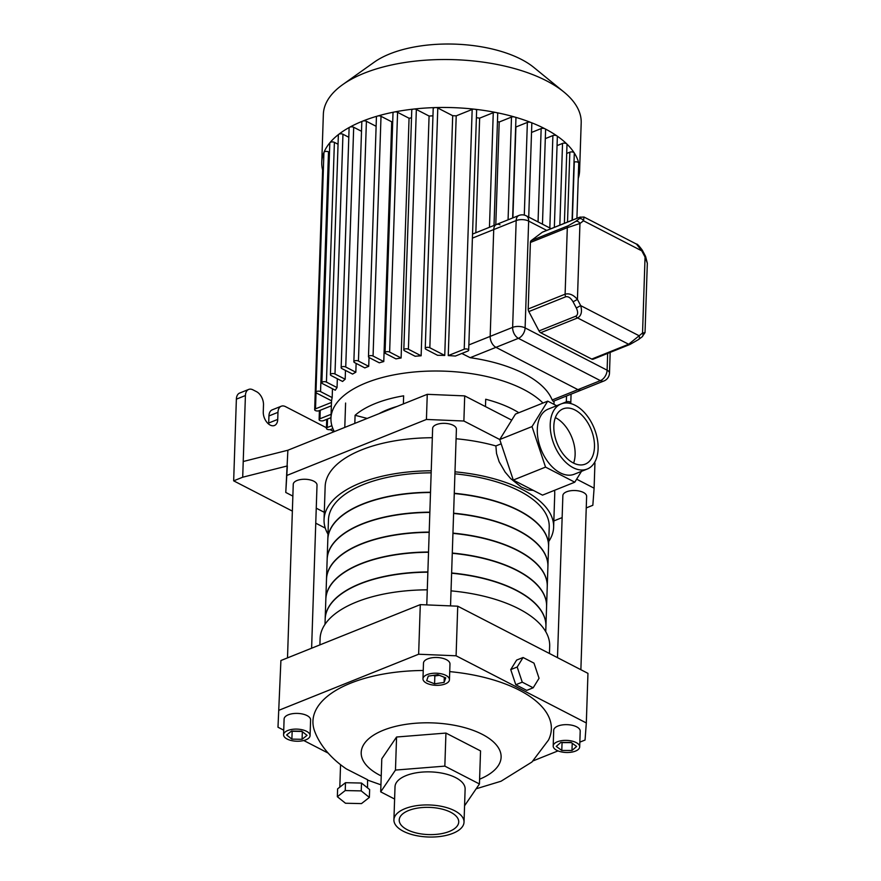 <?xml version="1.0" encoding="UTF-8"?>
<svg xmlns="http://www.w3.org/2000/svg" width="881" height="881" viewBox="0 0 881 881"><rect width="100%" height="100%" fill="white"/><g stroke="black" fill="none" stroke-linecap="round" stroke-linejoin="round"><path stroke-width="1.32" d="M379.149 413.618A79.51 36.341 1.9 0 1 396.99 406.471M367.179 418.42L355.087 415.292L354.823 423.387M403.377 403.905L403.641 395.822A97.185 44.413 -178.1 0 0 355.087 415.292M518.832 412.726A97.185 44.413 -178.1 0 0 485.706 399.247L485.464 406.593M542.971 403.046A111.325 50.867 -178.1 0 0 471.17 373.61A111.325 50.867 -178.1 0 0 330.948 418.299A111.325 50.867 -178.1 0 0 334.317 431.602M475.839 232.749L479.638 118.153L493.261 112.691A2.654 1.211 1.9 0 1 496.003 112.515A2.654 1.211 1.9 0 1 497.721 113.715L494.01 225.459M476.39 117.691A111.325 50.867 1.9 0 1 479.638 118.153M468.681 350.22A2.654 1.211 -178.1 0 1 467.844 351.056L455.389 356.056A111.325 50.867 -178.1 0 0 448.253 355.594L456.215 115.852L472.172 109.442A2.654 1.211 1.9 0 1 474.474 109.2A2.654 1.211 1.9 0 1 476.632 110.466L468.681 350.22A2.654 1.211 -178.1 0 0 467.106 349.052A2.654 1.211 -178.1 0 0 464.221 349.195L448.253 355.594M452.702 115.697L444.751 355.45A111.325 50.867 -178.1 0 0 437.593 355.307L425.964 349.305A2.654 1.211 1.9 0 1 425.248 348.447L433.199 108.693A2.654 1.211 1.9 0 1 435.544 107.57A2.654 1.211 1.9 0 1 437.791 108.011L452.702 115.697A111.325 50.867 1.9 0 1 456.215 115.852M429.08 116.039L421.129 355.792A111.325 50.867 -178.1 0 0 415.138 356.254L404.533 350.781A2.654 1.211 1.9 0 1 403.817 349.911L411.768 110.169A2.654 1.211 1.9 0 1 413.663 109.079A2.654 1.211 1.9 0 1 416.35 109.475L429.08 116.039A111.325 50.867 1.9 0 1 432.967 115.829M409.059 118.241L401.108 357.994A111.325 50.867 -178.1 0 0 395.943 358.875L385.768 353.622A2.654 1.211 1.9 0 1 385.052 352.763L393.003 113.01A2.654 1.211 1.9 0 1 394.501 111.975A2.654 1.211 1.9 0 1 397.584 112.328L409.059 118.241A111.325 50.867 1.9 0 1 411.515 117.867M391.726 121.82L383.775 361.573A111.325 50.867 -178.1 0 0 379.282 362.807L369.183 357.598A2.654 1.211 1.9 0 1 368.478 356.739L376.429 116.986A2.654 1.211 1.9 0 1 377.575 116.039A2.654 1.211 1.9 0 1 381.01 116.303L391.726 121.82A111.325 50.867 1.9 0 1 392.717 121.567M369.018 357.499L368.721 366.342A111.325 50.867 -178.1 0 0 364.844 367.895L354.58 362.598A2.654 1.211 1.9 0 1 353.865 361.728A2.654 1.211 1.9 0 1 355.561 360.659A2.654 1.211 1.9 0 1 358.446 361.045L368.721 366.342M356.122 363.39L355.836 372.211A111.325 50.867 -178.1 0 0 352.576 374.084L341.872 368.566A2.654 1.211 -178.1 0 1 341.156 367.696A2.654 1.211 -178.1 0 1 342.852 366.628A2.654 1.211 -178.1 0 1 345.737 367.014L353.688 127.26L361.507 131.291M345.473 370.416L345.176 379.237A111.325 50.867 -178.1 0 0 342.599 381.462L331.124 375.548A2.654 1.211 -178.1 0 1 330.408 374.678A2.654 1.211 -178.1 0 1 332.104 373.61A2.654 1.211 -178.1 0 1 334.989 373.996L342.951 134.242L348.799 137.26M337.346 378.753L337.049 387.574A111.325 50.867 -178.1 0 0 335.287 390.217L322.567 383.653A2.654 1.211 -178.1 0 1 321.851 382.795A2.654 1.211 -178.1 0 1 323.547 381.726A2.654 1.211 -178.1 0 1 326.433 382.101L334.395 142.359L338.051 144.242M332.467 388.763L332.181 397.595A111.325 50.867 -178.1 0 0 331.597 400.833L316.675 393.146A2.654 1.211 -178.1 0 1 315.96 392.276A2.654 1.211 -178.1 0 1 317.656 391.208A2.654 1.211 -178.1 0 1 320.552 391.593L328.503 151.84L329.494 152.358M331.531 400.8L331.476 402.441A111.325 50.867 -178.1 0 0 331.465 402.595L330.948 418.299M553.962 404.357L554.083 400.976M603.948 380.977A8.832 8.832 0 0 0 609.487 373.07A8.832 4.042 -178.1 0 0 607.108 370.185A8.832 5.66 117.3 0 1 600.39 380.636A8.832 5.451 68.1 0 0 603.948 380.977L581.493 389.986A8.832 5.451 -111.9 0 1 577.936 389.644A8.832 5.451 68.1 0 0 581.493 389.986L553.169 401.34L552.178 399.974A111.325 50.867 -178.1 0 0 471.687 357.906A111.325 50.867 -178.1 0 0 470.179 357.686L461.831 353.468M472.535 234.071L496.455 224.479A8.832 5.451 68.1 0 0 493.723 229.567L516.178 220.558A8.832 4.042 1.9 0 1 528.655 221.087A8.832 5.66 -62.7 0 0 526.254 215.823A8.832 8.832 0 0 0 518.909 215.471A8.832 5.451 68.1 0 0 516.178 220.558L512.632 327.38L490.177 336.388A8.832 5.451 68.1 0 0 495.948 347.345L518.402 338.337A8.832 5.66 -62.7 0 0 525.109 327.897A8.832 4.042 -178.1 0 0 512.632 327.38A8.832 5.451 68.1 0 0 518.402 338.337L600.39 380.636L577.936 389.644L495.948 347.345A8.832 5.451 -111.9 0 1 490.177 336.388L493.723 229.567A8.832 5.451 -111.9 0 1 496.455 224.479A8.832 5.451 -111.9 0 1 500.012 224.82M566.703 153.448L569.842 152.193A2.654 1.211 1.9 0 1 574.192 152.842A2.654 1.211 1.9 0 1 574.302 153.206L572.077 220.239M495.794 224.743L499.208 122.007L511.487 117.085A2.654 1.211 1.9 0 1 514.603 116.997A2.654 1.211 1.9 0 1 515.947 118.098L512.632 217.992M512.896 217.882L515.903 127.007L527.367 122.415A2.654 1.211 1.9 0 1 530.825 122.437A2.654 1.211 1.9 0 1 531.827 123.439L528.721 217.089M531.529 132.447L541.154 128.593A2.654 1.211 1.9 0 1 544.899 128.747A2.654 1.211 1.9 0 1 545.603 129.606L542.465 224.181M497.457 121.578A111.325 50.867 1.9 0 1 499.208 122.007M345.176 379.237L334.989 373.996M330.408 374.678L338.359 134.925A2.654 1.211 1.9 0 1 338.711 134.353A2.654 1.211 1.9 0 1 342.951 134.242M337.049 387.574L326.433 382.101M321.851 382.795L329.802 143.041A2.654 1.211 1.9 0 1 329.979 142.634A2.654 1.211 1.9 0 1 334.395 142.359M332.181 397.595L320.552 391.593M315.96 392.276L323.922 152.534A2.654 1.211 1.9 0 1 323.966 152.325A2.654 1.211 1.9 0 1 325.827 151.433A2.654 1.211 1.9 0 1 328.503 151.84M355.836 372.211L345.737 367.014M341.156 367.696L349.107 127.943A2.654 1.211 1.9 0 1 349.68 127.227A2.654 1.211 1.9 0 1 353.688 127.26M353.865 361.728L361.816 121.974A2.654 1.211 1.9 0 1 362.653 121.138A2.654 1.211 1.9 0 1 366.408 121.292L376.121 126.302M322.622 170.022A128.989 58.95 1.9 0 1 321.763 162.258A128.989 58.95 1.9 0 1 323.966 152.325A128.989 58.95 1.9 0 1 329.979 142.634A128.989 58.95 1.9 0 1 338.711 134.353A128.989 58.95 1.9 0 1 349.68 127.227A128.989 58.95 1.9 0 1 362.653 121.138A128.989 58.95 1.9 0 1 377.575 116.039A128.989 58.95 1.9 0 1 394.501 111.975A128.989 58.95 1.9 0 1 413.663 109.079A128.989 58.95 1.9 0 1 435.544 107.57A128.989 58.95 1.9 0 1 474.474 109.2A128.989 58.95 1.9 0 1 496.003 112.515A128.989 58.95 1.9 0 1 514.603 116.997A128.989 58.95 1.9 0 1 530.825 122.437A128.989 58.95 1.9 0 1 544.899 128.747A128.989 58.95 1.9 0 1 556.891 135.883A2.654 1.211 1.9 0 1 557.354 136.599L554.347 227.353M322.644 170.099A2.654 1.211 1.9 0 1 322.622 169.934A2.654 1.211 1.9 0 1 323.371 169.13M574.005 162.225L574.28 162.104A2.654 1.211 1.9 0 1 577 161.928A2.654 1.211 1.9 0 1 578.729 162.963A128.989 58.95 1.9 0 1 579.599 170.804A128.989 58.95 1.9 0 1 578.233 178.502M557.056 145.618L562.541 143.416A2.654 1.211 1.9 0 1 566.736 143.878A128.989 58.95 1.9 0 1 574.192 152.842A128.989 58.95 1.9 0 1 578.729 162.963A2.654 1.211 1.9 0 1 578.74 163.128L576.912 218.301M331.366 405.8L319.131 410.711A2.654 1.211 1.9 0 1 316.246 410.854A2.654 1.211 1.9 0 1 314.671 409.687A2.654 1.211 1.9 0 1 315.508 408.839L331.476 402.441M332.886 428.595L330.871 429.399A2.654 1.211 1.9 0 1 327.985 429.554A2.654 1.211 1.9 0 1 326.411 428.386A2.654 1.211 1.9 0 1 327.258 427.538L331.873 425.688M330.97 417.66L323.569 420.622A2.654 1.211 1.9 0 1 320.684 420.777A2.654 1.211 1.9 0 1 319.109 419.609A2.654 1.211 1.9 0 1 319.957 418.761L331.08 414.301M368.478 356.739A2.654 1.211 1.9 0 1 370.174 355.671A2.654 1.211 1.9 0 1 373.059 356.045L383.775 361.573M425.248 348.447A2.654 1.211 1.9 0 1 426.944 347.378A2.654 1.211 1.9 0 1 429.829 347.753L444.751 355.45M403.817 349.911A2.654 1.211 1.9 0 1 405.513 348.854A2.654 1.211 1.9 0 1 408.399 349.228L421.129 355.792M385.052 352.763A2.654 1.211 1.9 0 1 386.748 351.695A2.654 1.211 1.9 0 1 389.633 352.07L401.108 357.994M545.306 138.625L552.894 135.575A2.654 1.211 1.9 0 1 556.891 135.883A128.989 58.95 1.9 0 1 566.736 143.878A2.654 1.211 1.9 0 1 567.001 144.429L564.38 223.334M561.77 403.685L566.329 401.857A2.654 1.211 1.9 0 1 569.214 401.714A2.654 1.211 1.9 0 1 570.789 402.881A2.654 1.211 1.9 0 1 570.414 403.476M321.763 162.258L323.349 114.31A128.989 58.95 1.9 0 1 342.676 84.642A128.989 58.95 1.9 0 1 546.484 80.799A128.989 58.95 1.9 0 1 563.884 91.987A128.989 58.95 1.9 0 1 581.196 122.855L579.599 170.804M342.676 84.642L374.282 62.144A93.034 42.508 1.9 0 1 521.277 59.357A93.034 42.508 1.9 0 1 533.831 67.43L563.884 91.987M576.637 479.176L594.102 488.184L594.939 463.054L594.378 462.767M581.482 471.346L574.775 482.193L545.537 467.106L532.014 426.58L547.729 401.141L515.462 414.081L511.729 420.138L464.705 395.888L427.263 394.325L287.878 450.235L243.222 461.512L245.414 395.536A10.605 6.541 -111.9 0 1 248.695 389.424A10.605 6.541 -111.9 0 1 252.957 389.843L256.58 391.704A10.605 6.541 -111.9 0 1 263.496 404.864L263.265 411.934A10.605 6.541 -111.9 0 0 266.91 422.329A10.605 6.541 -111.9 0 0 274.443 425.501A10.605 6.541 -111.9 0 0 277.735 419.4L268.694 423.023L268.936 415.953L277.967 412.33A10.605 6.541 -111.9 0 1 281.259 406.218A10.605 6.541 -111.9 0 1 285.51 406.637L326.433 427.737M248.695 389.424L239.665 393.047A10.605 6.541 68.1 0 0 236.372 399.159L245.414 395.536M292.866 496.113L285.774 492.457L287.36 465.939L242.704 477.216L233.663 480.839L236.372 399.159M242.704 477.216L243.222 461.512M268.617 424.047A10.605 6.541 68.1 0 0 268.694 423.023M281.259 406.218L272.218 409.841A10.605 6.541 68.1 0 0 268.936 415.953M233.663 480.839L292.371 511.112M315.75 523.182L325.276 528.093M334.097 431.69L330.078 429.62M287.503 657.887L293.252 484.297A11.882 5.429 1.9 0 1 305.322 479.264A11.882 5.429 1.9 0 1 317.017 485.09L311.61 648.218M557.486 657.644L562.871 495.562A11.882 5.429 1.9 0 1 574.93 490.53A11.882 5.429 1.9 0 1 586.625 496.344L580.876 669.703M426.778 604.906L432.637 428.397A11.882 5.429 1.9 0 1 444.696 423.354A11.882 5.429 1.9 0 1 456.402 429.179L450.532 605.897M501.179 443.815L495.882 445.94A114.849 52.486 -178.1 0 0 456.083 438.76M287.052 475.366L426.426 419.455L463.88 421.019L499.747 439.52L513.282 480.057L542.52 495.133L574.775 482.193M324.296 512.324L316.246 508.172M594.102 488.184L592.836 505.287L586.239 507.93M562.133 517.599L553.841 520.924M432.329 437.725A114.849 52.486 -178.1 0 0 325.155 486.51L324.054 519.581A114.849 52.486 1.9 0 1 431.227 470.795M454.981 471.831A114.849 52.486 1.9 0 1 494.792 479A114.849 52.486 1.9 0 1 553.631 527.201L554.733 494.131A114.849 52.486 -178.1 0 0 554.556 490.31M511.729 420.138L499.747 439.52L532.014 426.58M463.88 421.019L464.705 395.888M285.774 492.457L287.878 450.235M426.426 419.455L427.263 394.325M327.985 534.139A114.849 52.486 1.9 0 1 324.054 519.581M495.882 445.94L496.532 453.484L499.109 461.677L505.121 472.084L510.661 478.603L521.266 487.017L528.457 490.023L533.247 490.354M553.631 527.201A114.849 52.486 1.9 0 1 548.742 541.463M431.161 472.822A110.433 50.47 -178.1 0 0 363.479 484.517A110.433 50.47 -178.1 0 0 328.47 519.724L327.82 539.15A110.433 50.47 -178.1 0 0 327.82 539.282M548.577 546.605A110.433 50.47 -178.1 0 0 548.577 546.473L549.226 527.047A110.433 50.47 -178.1 0 0 454.915 473.857M430.523 492.248A110.433 50.47 -178.1 0 0 362.84 503.943A110.433 50.47 -178.1 0 0 327.82 539.15M548.577 546.473A110.433 50.47 -178.1 0 0 454.266 493.283M547.729 401.141L556.627 405.723M561.098 403.939L548.202 409.114A35.075 21.64 68.1 0 0 541.165 449.717A35.075 21.64 68.1 0 0 574.313 474.22L587.22 469.044A35.075 21.64 -111.9 0 1 562.276 458.56A35.075 21.64 -111.9 0 1 550.229 424.146A35.075 21.64 -111.9 0 1 561.098 403.939A35.075 21.64 -111.9 0 1 586.041 414.422A35.075 21.64 -111.9 0 1 598.1 448.836A35.075 21.64 -111.9 0 1 587.22 469.044M545.537 467.106L513.282 480.057M573.608 463.12A29.778 18.369 68.1 0 0 575.117 454.728A29.778 18.369 68.1 0 0 555.36 417.616M594.477 446.964A29.778 18.369 -111.9 0 1 585.248 464.122A29.778 18.369 -111.9 0 1 557.111 443.33A29.778 18.369 -111.9 0 1 563.08 408.85A29.778 18.369 -111.9 0 1 584.246 417.759A29.778 18.369 -111.9 0 1 594.477 446.964M277.967 412.33L277.735 419.4M449.288 831.466A29.778 13.6 1.9 0 1 416.911 833.118A29.778 13.6 1.9 0 1 399.214 820.002A29.778 13.6 1.9 0 1 429.421 807.381A29.778 13.6 1.9 0 1 458.726 821.973A29.778 13.6 1.9 0 1 449.288 831.466M337.357 796.721L337.61 788.858L345.495 782.691L361.507 783.055L369.635 789.574L369.37 797.426L361.485 803.593L345.484 803.241L337.357 796.721L345.231 790.554L361.243 790.907L369.37 797.426M345.495 782.691L345.231 790.554M361.507 783.055L361.243 790.907M423.243 670.485A119.276 54.501 -178.1 0 0 315.079 732.32C319.462 743.597 329.318 757.396 346.398 768.948L367.564 779.729L367.542 787.9M277.989 727.232L280.907 660.53L277.989 727.232L283.737 730.184M303.758 740.514L328.095 753.068M533.148 760.865L558.025 750.887M579.841 742.143L585.05 740.051L586.317 722.96L456.094 655.794L457.735 606.194L420.292 604.63L418.64 654.231L456.094 655.794M418.64 654.231L279.266 710.13M476.18 788.781L501.025 781.238L531.937 762.021L548.489 740.062A119.276 54.501 -178.1 0 0 449.717 671.619M422.968 678.822L423.486 663.118A13.248 6.057 1.9 0 1 436.932 657.501A13.248 6.057 1.9 0 1 449.971 663.999L449.453 679.703A13.248 6.057 1.9 0 1 445.257 683.931A13.248 6.057 1.9 0 1 430.842 684.658A13.248 6.057 1.9 0 1 422.968 678.822A13.248 6.057 1.9 0 1 436.414 673.216A13.248 6.057 1.9 0 1 449.453 679.703M553.191 745.998L553.709 730.283A13.248 6.057 1.9 0 1 567.155 724.667A13.248 6.057 1.9 0 1 580.205 731.164L579.687 746.868A13.248 6.057 1.9 0 1 575.48 751.097A13.248 6.057 1.9 0 1 561.065 751.834A13.248 6.057 1.9 0 1 553.191 745.998A13.248 6.057 1.9 0 1 566.637 740.381A13.248 6.057 1.9 0 1 579.687 746.868M283.583 734.732L284.1 719.028A13.248 6.057 1.9 0 1 297.547 713.412A13.248 6.057 1.9 0 1 310.597 719.898L310.068 735.613A13.248 6.057 1.9 0 1 305.872 739.831A13.248 6.057 1.9 0 1 291.457 740.569A13.248 6.057 1.9 0 1 283.583 734.732A13.248 6.057 1.9 0 1 297.029 729.116A13.248 6.057 1.9 0 1 310.068 735.613M533.996 663.14L539.051 678.282L533.181 687.797L522.246 682.158L517.191 667.016L523.072 657.501L533.996 663.14M522.246 682.158L515.792 684.746L526.728 690.385L533.181 687.797M515.792 684.746L510.738 669.604L517.191 667.016M510.738 669.604L516.618 660.089L523.072 657.501M464.573 805.774L479.44 783.98L480.541 750.909L445.94 733.069L396.571 737.012L381.792 758.794L380.702 791.865L394.611 799.034M420.292 604.63L280.907 660.53M457.735 606.194L587.957 673.359L586.317 722.96M291.886 739.126L286.633 734.985L291.578 731.032L301.765 731.219L307.029 735.36L302.084 739.302L291.886 739.126L292.151 731.263L302.062 731.45M302.084 739.302L302.337 731.671M561.792 750.458L556.252 746.405L560.9 742.375L571.086 742.397L576.626 746.46L571.978 750.491L561.792 750.458L562.056 742.606L571.406 742.639M571.978 750.491L572.221 743.234M434.586 683.832L426.679 680.672L428.298 676.112L437.835 674.703L445.742 677.852L444.112 682.423L434.586 683.832L434.84 675.969L439.344 675.309M444.112 682.423L444.288 677.28M433.331 675.364L434.84 675.969M427.869 572.187A110.433 50.47 -178.1 0 0 360.186 583.883A110.433 50.47 -178.1 0 0 325.177 619.09L325.001 624.354M545.746 631.677L545.923 626.413A110.433 50.47 -178.1 0 0 451.623 573.223M427.285 589.83A114.849 52.486 -178.1 0 0 356.519 601.998A114.849 52.486 -178.1 0 0 320.1 638.615L319.891 644.892M549.447 653.493L549.689 646.236A114.849 52.486 -178.1 0 0 451.039 590.865M479.44 783.98L444.839 766.129L395.47 770.071L380.702 791.865M393.917 819.826L395.018 786.755A35.075 16.023 1.9 0 1 430.6 771.899A35.075 16.023 1.9 0 1 465.124 789.079L464.023 822.149A35.075 16.023 1.9 0 1 452.911 833.327A35.075 16.023 1.9 0 1 414.764 835.276A35.075 16.023 1.9 0 1 393.917 819.826A35.075 16.023 1.9 0 1 429.499 804.97A35.075 16.023 1.9 0 1 464.023 822.149M395.47 770.071L396.571 737.012M444.839 766.129L445.94 733.069M428.529 552.266A110.433 50.47 -178.1 0 0 360.847 563.961A110.433 50.47 -178.1 0 0 325.838 599.168L325.177 618.847A110.433 50.47 -178.1 0 0 325.177 618.969M545.934 626.292A110.433 50.47 -178.1 0 0 545.934 626.171L546.583 606.491A110.433 50.47 -178.1 0 0 452.283 553.301M427.88 571.934A110.433 50.47 -178.1 0 0 360.197 583.64A110.433 50.47 -178.1 0 0 325.177 618.847M545.934 626.171A110.433 50.47 -178.1 0 0 451.623 572.98M429.19 532.344A110.433 50.47 -178.1 0 0 361.507 544.04A110.433 50.47 -178.1 0 0 326.499 579.246L325.838 598.926A110.433 50.47 -178.1 0 0 325.838 599.047M546.594 606.37A110.433 50.47 -178.1 0 0 546.594 606.249L547.244 586.57A110.433 50.47 -178.1 0 0 452.944 533.379M428.54 552.013A110.433 50.47 -178.1 0 0 360.858 563.708A110.433 50.47 -178.1 0 0 325.838 598.926M546.594 606.249A110.433 50.47 -178.1 0 0 452.283 553.048M429.851 512.423A110.433 50.47 -178.1 0 0 362.168 524.118A110.433 50.47 -178.1 0 0 327.159 559.325L326.499 578.993A110.433 50.47 -178.1 0 0 326.499 579.125M547.255 586.449A110.433 50.47 -178.1 0 0 547.255 586.317L547.905 566.648A110.433 50.47 -178.1 0 0 453.605 513.458M429.201 532.091A110.433 50.47 -178.1 0 0 361.518 543.786A110.433 50.47 -178.1 0 0 326.499 578.993M547.255 586.317A110.433 50.47 -178.1 0 0 452.944 533.126M430.512 492.49A110.433 50.47 -178.1 0 0 362.829 504.196A110.433 50.47 -178.1 0 0 327.82 539.403L327.159 559.072A110.433 50.47 -178.1 0 0 327.159 559.204M547.916 566.527A110.433 50.47 -178.1 0 0 547.916 566.395L548.566 546.727A110.433 50.47 -178.1 0 0 454.266 493.536M429.862 512.169A110.433 50.47 -178.1 0 0 362.179 523.865A110.433 50.47 -178.1 0 0 327.159 559.072M547.916 566.395A110.433 50.47 -178.1 0 0 453.605 513.205M593.475 359.03A3.535 2.18 -111.9 0 1 593.166 359.206A3.535 2.18 -111.9 0 1 591.746 359.074L540.681 332.732L577.595 317.931C581.306 315.772 582.341 311.676 580.689 305.619L576.328 307.998C578.2 312.083 578.057 314.792 575.921 316.136A3.535 2.18 68.1 0 0 577.595 317.931L628.649 344.262A3.535 2.18 68.1 0 0 630.069 344.405L630.069 344.405A3.535 2.18 68.1 0 0 630.389 344.229M540.681 332.732A3.535 2.18 -111.9 0 1 539.007 330.937L528.82 311.577A3.535 2.18 -111.9 0 1 528.193 308.989L530.395 242.473A3.535 2.18 -111.9 0 1 531.177 240.623L542.289 232.243A3.535 2.18 -111.9 0 1 542.597 232.066A3.535 2.18 -111.9 0 1 542.949 231.978M528.82 311.577L565.734 296.776C568.289 296.225 570.734 297.91 573.068 301.798L577.429 299.419C573.476 294.838 569.368 293.087 565.106 294.188L528.193 308.989M530.395 242.473L567.309 227.672L579.951 223.488A3.535 2.742 -127 0 0 575.733 221.417L568.091 225.811A3.535 2.18 68.1 0 0 567.309 227.672L565.106 294.188A3.535 2.18 -111.9 0 0 565.734 296.776M647.326 263.221L645.608 256.459L645.057 257.065L647.326 263.221L645.024 332.622L642.546 333.007A3.535 2.742 53 0 1 642.095 336.861L638.527 339.548A3.535 2.742 -127 0 0 638.527 339.548A3.535 2.742 -127 0 0 638.989 335.694L580.689 305.619L577.429 299.419L579.951 223.488L583.508 220.801L641.797 250.865L636.489 244.103L584.004 217.034L579.511 217.255A3.535 2.18 68.1 0 0 579.191 217.442C581.317 216.671 581.35 217.1 579.291 218.73A3.535 2.742 53 0 1 583.508 220.801L583.993 217.023M642.095 336.861A3.535 2.742 53 0 1 642.084 336.861L645.024 332.622M636.478 244.103C637.084 243.729 639.044 245.777 642.348 250.248L641.797 250.865L645.057 257.065L642.546 333.007L628.649 344.262L591.746 359.074M552.178 399.974L577.936 389.644L495.948 347.345L470.179 357.686M468.857 344.934L490.177 336.388L493.723 229.567L472.403 238.123M567.518 222.067L569.842 152.193M508.073 219.821L511.487 117.085M524.294 215.085L527.367 122.415M538.049 221.902L541.154 128.593M358.446 361.045L366.408 121.292M327.258 427.538L327.534 419.037M319.957 418.761L320.232 410.26M315.508 408.839L316.048 392.607M373.059 356.045L381.01 116.303M429.829 347.753L437.791 108.011M408.399 349.228L416.35 109.475M389.633 352.07L397.584 112.328M489.462 227.287L493.261 112.691M464.221 349.195L472.172 109.442M559.831 225.151L562.541 143.416M566.329 401.857L566.527 395.987M572.364 220.129L574.28 162.104M549.832 227.981L552.894 135.575M381.231 775.952A69.995 31.98 1.9 0 1 374.711 772.274A69.995 31.98 1.9 0 1 387.387 728.741A69.995 31.98 1.9 0 1 483.746 735.128A69.995 31.98 1.9 0 1 479.594 779.211M575.921 316.136L539.007 330.937M573.068 301.798L576.328 307.998M568.091 225.811L531.177 240.623M542.289 232.243L579.191 217.442M579.291 218.73L575.733 221.417M607.67 353.391L607.108 370.185L525.109 327.897L528.655 221.087L546.738 230.404M344.79 427.406L345.594 403.058M314.671 409.687L322.622 169.934M326.411 428.386L326.719 419.367M319.109 419.609L319.418 410.59M570.789 402.881L571.075 394.159M340.551 764.741L339.813 787.14M367.795 780.17L380.933 784.828M542.597 232.066L579.511 217.255M638.527 339.548L630.069 344.405L593.166 359.206M642.348 250.248L645.608 256.459M610.17 352.389L609.487 373.07M496.455 224.479L518.909 215.471M526.254 215.823L551.121 228.642"/></g></svg>
